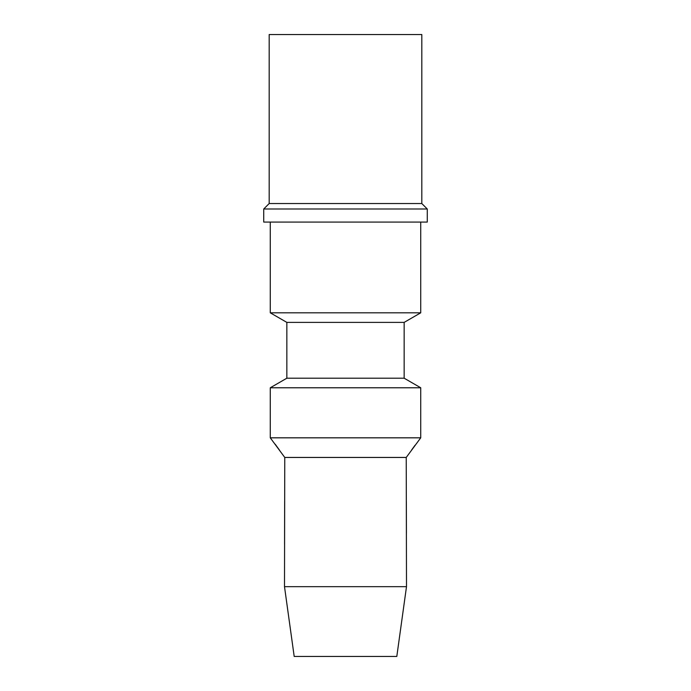 <?xml version="1.0" encoding="UTF-8"?>
<svg xmlns="http://www.w3.org/2000/svg" width="691" height="691" viewBox="0 0 691 691"><rect width="100%" height="100%" fill="white"/><g stroke="black" fill="none" stroke-linecap="round" stroke-linejoin="round"><path stroke-width="1.04" d="M263.729 222.079L427.271 222.079L427.271 208.993L263.729 208.993L263.729 222.079M269.179 203.543L421.821 203.543L421.821 34.55L269.179 34.55L269.179 203.543L263.729 208.993M286.843 322.386L286.843 378.21L404.157 378.21L404.157 322.386L286.843 322.386L270.267 312.816L420.733 312.816L420.733 222.079M284.502 586.694L294.193 656.45L284.502 586.694L284.77 457.451L270.267 437.818L270.267 387.781L420.733 387.781L420.733 437.818L406.23 457.451L406.498 586.694L396.807 656.45L406.498 586.694M275.208 444.218L279.656 450.368M411.594 450.022L415.023 445.289M406.42 533.357L406.351 501.631M284.649 501.476L284.562 544.396M406.498 586.668L284.502 586.668M406.23 457.451L284.77 457.451M270.587 437.826L420.413 437.826M294.193 656.45L396.807 656.45M421.821 203.543L427.271 208.993M270.267 312.816L270.267 222.079M404.157 322.386L420.733 312.816M286.843 378.21L270.276 387.772M404.157 378.21L420.724 387.772"/></g></svg>
